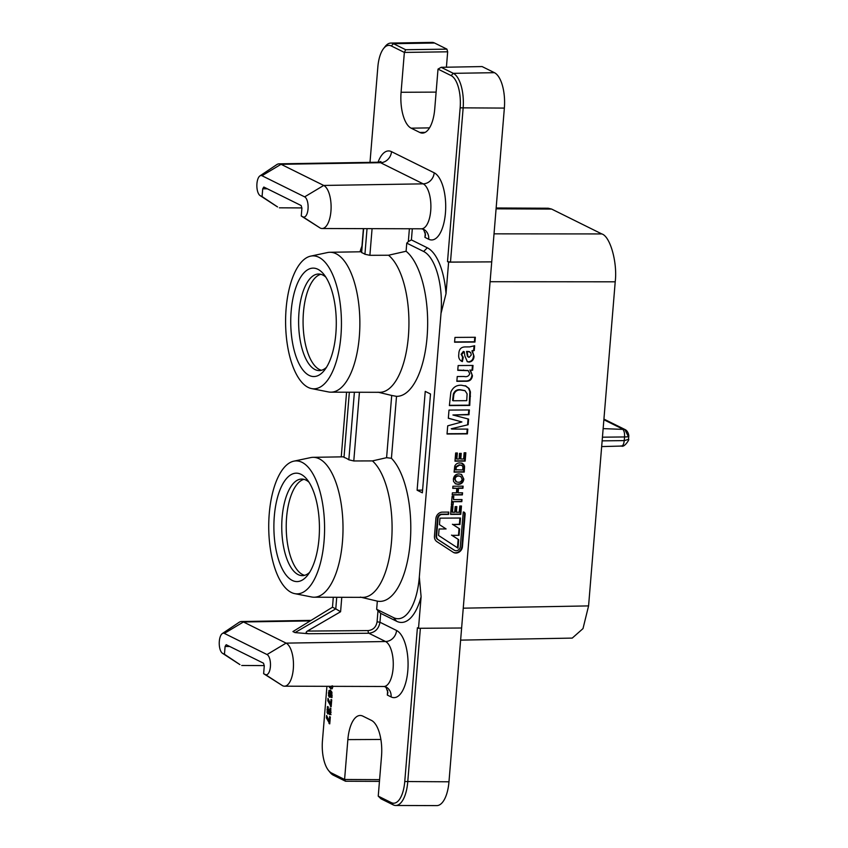 <?xml version="1.0" encoding="UTF-8"?>
<svg xmlns="http://www.w3.org/2000/svg" width="848" height="848" viewBox="0 0 848 848"><rect width="100%" height="100%" fill="white"/><g stroke="black" fill="none" stroke-linecap="round" stroke-linejoin="round"><path stroke-width="1.27" d="M308.036 208.958A10.218 4.293 -90.4 0 0 304.644 196.863L261.979 175.727A10.218 4.293 -90.4 0 0 259.944 175.886A10.218 4.293 -90.4 0 0 256.859 185.754A10.218 4.293 -90.4 0 0 260.071 195.581A10.218 4.293 -90.4 0 0 260.336 195.729L262.074 196.588L262.721 188.786L263.823 187.048L301.157 205.545L301.899 208.205L301.252 216.007L303.001 216.876A10.218 4.293 -90.4 0 0 308.036 208.958M259.944 175.886L276.724 164.65A21.762 9.148 89.6 0 1 279.119 163.844A21.762 9.148 89.6 0 1 281.048 164.3L323.724 185.447A21.762 9.148 89.6 0 1 330.943 211.194A21.762 9.148 89.6 0 1 322.081 228.515A21.762 9.148 89.6 0 1 320.215 228.048L301.252 216.007M270.406 666.634A10.218 4.293 -90.4 0 0 267.014 654.539L224.349 633.403A10.218 4.293 -90.4 0 0 222.314 633.562A10.218 4.293 -90.4 0 0 219.24 643.431A10.218 4.293 -90.4 0 0 222.441 653.257A10.218 4.293 -90.4 0 0 222.706 653.405L224.455 654.274L225.091 646.462L226.204 644.724L263.527 663.221L264.269 665.881L263.633 673.683L265.371 674.552A10.218 4.293 -90.4 0 0 270.406 666.634M222.314 633.562L239.094 622.326A21.762 9.148 89.6 0 1 241.489 621.52A21.762 9.148 89.6 0 1 243.429 621.976L286.094 643.123A21.762 9.148 89.6 0 1 293.313 668.871A21.762 9.148 89.6 0 1 284.451 686.191A21.762 9.148 89.6 0 1 282.596 685.725L263.633 673.683M262.074 196.588L277.55 206.912A21.762 9.148 89.6 0 1 276.999 206.594L260.071 195.581M319.018 538.459A54.208 22.779 -90.4 0 0 306.881 479.258A54.208 22.779 -90.4 0 0 274.307 516.305A54.208 22.779 -90.4 0 0 283.179 570.662A54.208 22.779 -90.4 0 0 307.517 575.368A54.208 22.779 -90.4 0 0 319.018 538.459M309.011 482.226A48.294 20.288 -90.4 0 0 301.708 479.056A48.294 20.288 -90.4 0 0 282.119 517.481A48.294 20.288 -90.4 0 0 302.354 575.633A48.294 20.288 -90.4 0 0 309.615 572.368M335.872 333.412A54.208 22.779 -90.4 0 0 323.735 274.211A54.208 22.779 -90.4 0 0 291.161 311.258A54.208 22.779 -90.4 0 0 300.033 365.615A54.208 22.779 -90.4 0 0 324.381 370.322A54.208 22.779 -90.4 0 0 335.872 333.412M325.865 277.179A48.294 20.288 -90.4 0 0 318.572 274.021A48.294 20.288 -90.4 0 0 298.984 312.435A48.294 20.288 -90.4 0 0 319.208 370.587A48.294 20.288 -90.4 0 0 326.469 367.332M269.24 513.793A66.483 27.931 -90.4 0 0 294.701 593.632A66.483 27.931 -90.4 0 0 324.074 540.96A66.483 27.931 -90.4 0 0 293.821 461.164A66.483 27.931 -90.4 0 0 269.24 513.793M293.821 461.164L310.644 457.602A69.949 29.383 89.6 0 1 313.039 457.326A69.949 29.383 89.6 0 1 342.475 541.554A69.949 29.383 89.6 0 1 313.972 597.215A69.949 29.383 89.6 0 1 311.566 596.971L294.701 593.632M286.105 308.757A66.483 27.931 -90.4 0 0 311.555 388.585A66.483 27.931 -90.4 0 0 340.928 335.925A66.483 27.931 -90.4 0 0 310.675 256.128A66.483 27.931 -90.4 0 0 286.105 308.757M310.675 256.128L327.498 252.556A69.949 29.383 89.6 0 1 329.904 252.28A69.949 29.383 89.6 0 1 359.329 336.518A69.949 29.383 89.6 0 1 330.837 392.168A69.949 29.383 89.6 0 1 328.43 391.935L311.555 388.585M320.809 274.296A48.294 20.288 -90.4 0 0 303.446 312.403A48.294 20.288 -90.4 0 0 321.445 370.279M303.944 479.332A48.294 20.288 -90.4 0 0 286.592 517.45A48.294 20.288 -90.4 0 0 304.591 575.326M313.972 597.215L362.859 597.352A70.416 29.585 -90.4 0 0 391.543 541.331A70.416 29.585 -90.4 0 0 372.42 460.909L386.593 457.687L391.712 395.454L378.06 392.2M341.776 597.289L340.589 611.737L307.379 631.082L368.149 630.583C373.152 630 376.13 627.075 377.074 621.807L377.985 610.804L376.66 609.267L377.328 601.137A74.56 31.323 -90.4 0 0 410.22 542.063A74.56 31.323 -90.4 0 0 391.426 458.28L386.593 457.687M359.435 392.253L353.786 460.962L372.42 460.909M353.786 460.962L348.835 459.796L354.39 392.242M349.355 392.221L344.002 457.401A70.204 29.489 89.6 0 1 348.835 459.796M330.837 392.168L379.713 392.317A70.416 29.585 -90.4 0 0 408.397 336.296A70.416 29.585 -90.4 0 0 388.522 255.237L406.097 251.252L406.764 243.122L408.333 241.585L409.393 228.769M391.712 395.454L396.514 396.345A74.56 31.323 -90.4 0 0 427.085 337.027A74.56 31.323 -90.4 0 0 406.097 251.252M372.081 228.663L369.887 255.312L388.522 255.237M369.887 255.312L364.926 254.252A70.204 29.489 -90.4 0 0 361.64 252.619L363.612 228.631M346.567 392.221L341.246 456.86M363.4 228.631L361.969 246.09M458.143 365.541L473.025 365.446L472.633 370.226L470.439 370.247L472.442 375.717C471.87 379.501 469.792 381.356 466.22 381.25L456.849 381.314L457.242 376.523L464.11 376.48C466.877 377.116 468.743 376.205 469.739 373.745L468.244 370.661L457.75 370.332L458.143 365.541M462.701 357.093L461.842 361.301L462.383 361.577C459.436 360.305 458.249 357.835 458.821 354.178C458.853 349.44 460.952 347.023 465.117 346.917L469.686 346.885L474.647 345.73L474.255 350.521L472.463 351.125L474.032 356.393C473.756 359.732 472.113 361.63 469.103 362.096L467.354 361.714L464.863 356.012L464.238 351.708L461.651 354.581L463.252 357.347L462.383 361.577L461.545 361.227M462.319 356.902L463.252 357.347M459.033 473.947L461.588 474.456L463.814 479.109C463.294 482.501 461.429 484.261 458.227 484.367L455.673 483.89L453.574 481.516L453.362 479.205C453.913 475.792 455.8 474.032 459.033 473.947M412.319 228.78L411.407 239.91L427.318 247.796A56.106 23.574 89.6 0 1 446.016 293.694L448.613 262.159L491.723 261.873L461.619 628.008L418.509 628.294L421.106 596.759A56.106 23.574 89.6 0 1 396.62 621.255L380.699 613.369L379.968 622.252C378.78 628.834 375.081 632.502 368.848 633.244L308.683 633.732L295.009 632.597L292.931 631.569L332.48 607.221L335.776 608.853L336.73 597.278M446.016 293.694L441.002 313.442A52.364 21.995 -90.4 0 0 423.629 251.474L406.764 243.122M376.66 609.267L393.525 617.62A52.364 21.995 -90.4 0 0 419.325 577.064L441.002 313.442M419.325 577.064L421.106 596.759M459.775 506.033L461.471 506.023L460.782 514.333L450.606 514.397L451.274 506.224L452.97 506.214L452.472 512.277L454.698 512.256L455.153 506.627L456.849 506.616L456.394 512.245L459.266 512.224L459.775 506.033M453.521 499.599L462.001 499.546L461.831 501.656L453.341 501.709L453.076 504.952L451.38 504.963L452.09 496.366L453.786 496.356L453.521 499.599L453.214 496.366M458.121 492.815L462.563 492.783L462.383 494.893L452.207 494.967L452.376 492.847L456.425 492.826L456.796 488.321L452.747 488.342L452.917 486.233L463.103 486.158L462.934 488.278L458.492 488.31L458.121 492.815L457.57 492.54L457.941 488.035L458.492 488.31M462.16 463.284L464.545 465.987L464.259 472.082L454.083 472.145L454.772 466.04C455.927 463.835 457.676 462.807 460.019 462.966L462.626 463.485M464.153 452.8L465.849 452.79L465.16 461.1L454.984 461.164L455.652 453.002L457.348 452.98L456.849 459.044L459.075 459.022L459.531 453.394L461.227 453.383L460.771 459.012L463.644 458.991L464.153 452.8M451.772 429.067L467.799 429.099L467.396 433.879L447.034 434.017L447.712 425.834L461.906 421.954L448.327 418.265L449.005 410.082L469.368 409.944L468.976 414.736L452.927 414.979L468.615 419.103L468.149 424.721L451.221 428.791L468.149 424.721M448.793 512.086L448.603 514.407L442.19 514.45A4.187 3.721 116.4 0 0 438.045 518.573L436.603 536.148A4.187 3.721 116.4 0 0 438.204 539.688L454.305 550.182A4.187 3.721 116.4 0 0 460.305 546.589L463.273 511.991A2.247 1.993 -63.6 0 1 465.128 514.174L462.457 546.578A6.561 5.83 -63.6 0 1 453.585 552.504A6.561 5.83 -63.6 0 1 453.065 552.196L436.964 541.702A6.561 5.83 -63.6 0 1 434.452 536.169L435.893 518.594A6.561 5.83 -63.6 0 1 442.38 512.128L448.793 512.086M459.065 535.321L452.069 535.364L458.704 539.688L458.005 548.137L438.554 535.459L439.084 528.993L446.08 528.94L439.444 524.626L439.974 518.16L460.485 518.022L459.955 524.488L452.959 524.53L459.595 528.855L459.065 535.321L452.069 535.364M454.973 337.419L475.346 337.281L474.954 342.062L454.581 342.2L454.973 337.419M465.69 385.935L469.082 388.501L470.417 391.924L469.739 405.439L449.376 405.577L450.871 392.041C453.033 387.282 456.542 385.013 461.418 385.225L466.294 386.211M328.854 712.532L327.858 714.016L327.063 712.574L327.466 706.532L328.271 706.925L328.091 711.822L328.748 709.363L330.01 712.023L330.073 708.059L330.879 708.451L330.423 714.048L329.628 714.663L328.854 712.532L330.243 712.543L328.886 712.543M328.091 711.822L329.3 711.345M329.66 712.362L330.815 712.023M330.423 714.048L330.01 714.663M330.508 696.59L329.406 697.183L328.515 695.763L328.929 690.579L330.391 690.155L331.844 692.053L331.939 697.639L331.208 697.268L330.773 692.689L330.508 696.59L329.406 697.183L330.063 697.183M329.702 692.964L330.285 690.569L328.929 690.579L330.391 690.155M326.925 686.318L322.452 740.739A27.242 11.448 -90.4 0 0 328.452 770.376A27.242 11.448 -90.4 0 0 331.494 772.984L344.585 779.471L347.86 739.615A30.337 12.741 89.6 0 1 360.22 715.479A30.337 12.741 89.6 0 1 362.817 716.115L371.456 720.397A30.337 12.741 89.6 0 1 381.515 756.299L378.24 796.145L391.331 802.632A27.242 11.448 -90.4 0 0 404.761 781.527L417.407 627.753L418.509 628.294M332.946 686.149L332.215 688.703L330.709 688.809L329.088 686.318M332.215 688.703L330.709 688.809L332.066 688.799L330.678 687.251L329.321 687.262M331.155 706.744L327.794 700.787L327.996 698.339L330.646 704.094L331.027 699.494L331.727 699.844L331.155 706.744M329.755 723.874L326.385 717.917L326.586 715.468L329.236 721.224L329.618 716.624L330.317 716.973L329.755 723.874M362.223 245.454A52.364 21.995 -90.4 0 0 360.018 251.792M422.368 492.815L430.498 393.991L425.24 391.384L417.11 490.208L422.368 492.815M448.613 262.159L447.511 261.608L460.146 107.834A27.242 11.448 -90.4 0 0 451.104 75.589L438.013 69.101L434.738 108.957A30.337 12.741 89.6 0 1 422.484 133.094A30.337 12.741 89.6 0 1 419.792 132.458L411.153 128.175A30.337 12.741 89.6 0 1 401.083 92.273L404.358 52.428L391.267 45.94A27.242 11.448 -90.4 0 0 383.519 48.612A27.242 11.448 -90.4 0 0 377.837 67.045L370.004 162.36M377.328 601.137L360.411 597.109M434.589 43.025A29.924 12.572 -90.4 0 0 431.929 42.4L390.864 43.068A29.532 12.402 89.6 0 1 393.483 43.693L405.662 49.725L446.928 49.142L434.589 43.025L393.483 43.693L391.267 45.94M446.928 49.142L447.67 51.802L404.358 52.428M446.408 67.215L447.67 51.802M494.437 72.684L482.099 66.568L441.151 67.31L453.33 73.341A29.532 12.402 89.6 0 1 463.125 108.279L450.489 262.064L491.723 261.873L504.359 108.088A29.924 12.572 -90.4 0 0 494.437 72.684L453.33 73.341L451.104 75.589M420.375 628.283L407.74 781.983A29.532 12.402 89.6 0 1 395.709 805.483A29.532 12.402 89.6 0 1 393.186 804.858L381.017 798.827L378.24 796.145M395.709 805.483L436.784 805.6A29.924 12.572 -90.4 0 0 448.974 781.792L461.619 628.008M383.519 48.612L385.098 46.587A29.532 12.402 89.6 0 1 390.864 43.068M379.459 781.39L345.518 781.231L333.349 775.199A29.532 12.402 89.6 0 1 330.052 772.38L328.452 770.376M345.518 781.231L344.606 779.482L379.597 779.651M438.013 69.101L441.151 67.31M450.489 262.064L447.511 261.608M405.662 49.725L404.379 52.406M496.154 207.983L548.19 208.226L551.635 209.074L601.794 233.931C610.189 236.253 617.577 262.583 615.213 281.812L588.576 605.907L583 628.601L572.241 638.099L460.623 640.123M279.374 207.813L301.909 207.919M425.516 234.758L423.788 229.999L422.569 228.928M224.455 654.274L239.92 664.588A21.762 9.148 89.6 0 1 239.369 664.27L222.441 653.257M241.744 665.489L264.29 665.595M387.886 692.434L386.158 687.675L384.939 686.604M333.296 597.268L332.48 607.221M364.926 254.252L367.036 228.642M295.009 632.597L335.776 608.853L340.589 611.737M308.683 633.732C305.831 633.329 305.397 632.449 307.379 631.082M387.875 692.615L387.313 695.042L387.695 690.389M425.505 234.938L424.933 237.366L425.325 232.712M377.985 610.804L380.699 613.369M411.407 239.91L408.333 241.585M417.11 490.208L422.59 490.091M330.678 687.251L330.444 686.329L332.967 686.785M330.89 686.583L332.246 685.809M330.762 697.183L329.872 695.752L328.515 695.763M329.872 695.752L329.724 695L331.102 694.989M329.045 692.964L328.346 692.975M331.992 697.268L331.208 697.268M332.024 697.035L331.229 697.045M332.162 695.667L331.441 695.667M332.013 692.678L330.773 692.689M331.653 693.59L331.653 692.424L330.582 692.456M328.992 693.314L329.554 694.947L330.073 694.692L330.296 692.434L329.225 692.466L328.992 693.314M331.43 692.297L329.225 692.466M331.653 692.424L330.296 692.434M330.879 693.59L330.285 693.59M330.879 694.682L329.554 694.947M331.186 706.373L330.434 706.373M331.282 705.292L330.72 704.094M329.119 700.787L327.794 700.787M331.377 704.094L330.646 704.094M329.215 714.005L328.42 712.564L327.063 712.574M328.42 712.564L328.324 711.854L329.342 711.811M327.71 709.596L326.978 709.596M330.784 712.352L329.819 712.362M330.9 710.953L330.179 710.963M330.985 714.652L330.243 712.543M329.777 723.503L329.024 723.503M329.872 722.422L329.31 721.224M327.71 717.917L326.385 717.917M329.967 721.224L329.236 721.224M460.899 506.023L460.241 514.058L460.782 514.333M460.241 514.058L450.627 514.121M452.397 506.224L451.931 512.001L452.472 512.277M456.288 506.616L455.842 511.969L456.394 512.245M461.429 499.546L461.831 501.656M461.28 501.38L453.341 501.709M452.79 501.444L453.076 504.952M452.525 504.677L451.401 504.687M461.99 492.783L462.383 494.893M461.831 494.628L452.228 494.691M452.768 488.066L456.796 488.321M462.531 486.169L462.934 488.278M462.383 488.003L457.941 488.035M461.301 474.329L463.814 479.109M463.262 478.834C462.743 482.236 460.888 483.985 457.676 484.091L458.227 484.367M457.676 484.091L455.122 483.625M460.453 476.3L458.259 475.781C456.192 475.717 454.941 476.756 454.517 478.897L456.15 481.738M455.069 479.173L456.404 481.887L458.333 482.258C460.4 482.3 461.662 481.251 462.118 479.12L460.74 476.428L458.81 476.057C456.733 475.993 455.493 477.032 455.069 479.173L454.517 478.897M458.259 475.781L458.81 476.057M461.609 463.008L463.994 465.711L463.708 471.806L464.259 472.082M463.708 471.806L454.104 471.87M463.315 464.163L463.856 464.439M463.994 465.711L464.545 465.987M461.672 465.319L459.203 464.799L455.736 466.792L455.397 469.75L462.732 469.983L462.902 466.835L461.959 465.435L459.754 465.075L456.288 467.068L455.948 470.025M455.736 466.792L456.288 467.068M459.203 464.799L459.754 465.075M465.276 452.79L464.619 460.824L465.16 461.1M464.619 460.824L455.005 460.888M456.775 452.991L456.298 458.768L456.849 459.044M460.655 453.383L460.22 458.747L460.771 459.012M467.227 429.099L466.856 433.614L467.396 433.879M466.856 433.614L447.055 433.741M448.338 418.149L461.906 421.954M468.796 409.944L468.425 414.46L468.976 414.736M468.425 414.46L452.927 414.979M468.054 418.954L467.608 424.456M448.221 512.086L448.603 514.407M448.051 514.142L441.638 514.185A4.187 3.721 116.4 0 0 437.504 518.308L436.052 535.883A4.187 3.721 116.4 0 0 437.663 539.413L453.754 549.907A4.187 3.721 116.4 0 0 454.38 550.225M463.803 512.065A2.247 1.993 -63.6 0 1 464.577 513.899L461.916 546.303A6.561 5.83 -63.6 0 1 453.32 552.355M451.518 535.099L458.704 539.688M458.153 539.423L457.464 547.776M459.913 518.022L459.404 524.212L459.955 524.488M459.404 524.212L452.959 524.53M452.408 524.255L459.595 528.855M459.044 528.58L458.514 535.046M474.774 337.281L474.403 341.797L474.954 342.062M474.403 341.797L454.602 341.924M464.238 351.708L463.326 351.443L461.111 354.316L461.651 354.581M461.111 354.316L462.711 357.072M461.842 361.301L461.27 361.089M474.053 346.058L473.703 350.245L474.255 350.521M473.703 350.245L471.912 350.849L472.463 351.125M471.912 350.849L474.032 356.393M473.481 356.118C473.205 359.467 471.562 361.365 468.562 361.82L469.103 362.096M468.562 361.82L467.089 361.566M463.326 351.443L463.867 351.708M470.248 352.545L469.103 351.56L466.559 351.422L467.386 356.224L469.167 357.305L471.276 354.973L470.799 352.821L469.654 351.835L467.11 351.687L467.937 356.499L469.167 357.305M469.379 351.676L469.93 351.952L469.379 351.676M466.559 351.422L467.11 351.687M472.453 365.446L472.082 369.961L472.633 370.226M472.082 369.961L470.439 370.247M469.898 369.972L472.442 375.717M471.891 375.441C471.318 379.236 469.241 381.081 465.669 380.985L456.871 381.038M467.958 370.544L457.772 370.057M465.139 385.67L468.531 388.236L469.866 391.649L469.188 405.164L469.739 405.439M469.188 405.164L449.398 405.302M468.531 388.236L469.082 388.501M469.866 391.649L470.417 391.924M464.799 390.599L460.294 389.741C456.955 389.391 454.634 390.833 453.341 394.076L452.609 400.489L453.161 400.765L466.739 400.669L467.1 393.843L465.075 390.727L460.835 390.016C457.507 389.656 455.185 391.098 453.881 394.341L453.161 400.765M453.341 394.076L453.881 394.341M460.294 389.741L460.835 390.016M620.863 445.921C622.665 446.366 623.789 444.596 624.234 440.621L628.516 439.349L628.76 436.391C629.046 435.808 628.22 430.805 624.849 429.459L603.151 428.622M602.144 440.854L624.234 440.621L624.541 436.953C624.764 432.809 624.001 430.106 622.273 428.855L603.882 419.739M602.44 437.186L624.541 436.953C628.389 436.868 629.566 436.55 628.071 435.999L624.849 429.459L603.935 419.103M378.038 162.233A33.941 14.257 89.6 0 1 391.511 151.654L434.187 172.801A33.941 14.257 89.6 0 1 445.444 212.954A33.941 14.257 89.6 0 1 428.717 239.242A11.225 9.964 116.4 0 0 423.523 229.257L421.467 228.801A22.716 9.54 -90.4 0 0 430.72 210.728A22.716 9.54 -90.4 0 0 423.184 183.846L380.519 162.699A22.716 9.54 -90.4 0 0 378.494 162.222L380.911 161.512L380.127 162.53M377.074 621.807L379.968 622.252L396.557 630.477A33.941 14.257 89.6 0 1 407.814 670.63A33.941 14.257 89.6 0 1 391.087 696.918A11.225 9.964 116.4 0 0 385.893 686.933L383.837 686.488A22.716 9.54 -90.4 0 0 393.101 668.404A22.716 9.54 -90.4 0 0 385.554 641.523L368.848 633.244A2.247 0.869 89.5 0 1 368.149 630.583M434.187 172.801A11.225 9.964 -63.6 0 1 423.184 183.846L323.724 185.447L304.644 196.863M396.557 630.477A11.225 9.964 -63.6 0 1 385.554 641.523L286.094 643.123L267.014 654.539M391.087 696.918L387.313 695.042M396.514 396.345L391.426 458.28M428.717 239.242L424.933 237.366M224.349 633.403L243.429 621.976L310.251 620.906M404.761 781.527L448.974 781.792M347.86 739.615L380.89 739.467M460.146 107.834L504.359 108.088M419.792 132.458L425.166 132.373M411.153 128.175L429.512 127.878M401.083 92.273L436.126 92.114M331.494 772.984L333.349 775.199M393.186 804.858L391.331 802.632M615.213 281.812L490.091 281.706M463.252 608.175L588.576 605.907M494.024 233.847L601.794 233.931M551.635 209.074L496.08 208.82M261.979 175.727L281.048 164.3L380.519 162.699A11.225 9.964 -63.6 0 0 391.511 151.654M267.374 188.807L262.721 188.786M229.755 646.483L225.091 646.462M239.92 664.588L222.706 653.405M282.596 685.725L265.371 674.552M277.55 206.912L260.336 195.729M320.215 228.048L303.001 216.876M396.62 621.255L393.525 617.62M423.629 251.474L427.318 247.796M329.395 709.861L328.706 709.871M464.057 467.661L464.598 467.937M455.482 468.711L456.033 468.976M441.638 514.185L442.19 514.45M437.504 518.308L438.045 518.573M436.052 535.883L436.603 536.148M437.663 539.413L438.204 539.688M453.754 549.907L454.305 550.182M464.577 513.899L465.128 514.174M461.916 546.303L462.457 546.578M472.421 350.69L472.972 350.955M467.301 351.411L467.852 351.687M465.669 380.985L466.22 381.25M463.506 370.014L464.057 370.29M469.951 395.974L470.492 396.249M452.8 398.221L453.351 398.496M313.039 457.326L344.044 456.818M329.904 252.28L361.704 251.771M322.081 228.515L421.467 228.801M279.119 163.844L378.494 162.222M241.489 621.52L311.089 620.386M284.451 686.191L383.837 686.488M329.671 692.201L331.027 692.191M328.218 711.854L329.575 711.843M329.745 712.384L331.102 712.373M456.404 481.887L455.864 481.622M460.74 476.428L460.199 476.152M461.959 465.435L461.407 465.17M454.093 550.098L454.645 550.373M468.584 357.178L468.032 356.902M468.244 370.661L467.693 370.396M465.075 390.727L464.534 390.462M628.516 439.349C630.149 438.405 624.51 447.786 621.51 446.059L601.667 446.578"/></g></svg>
